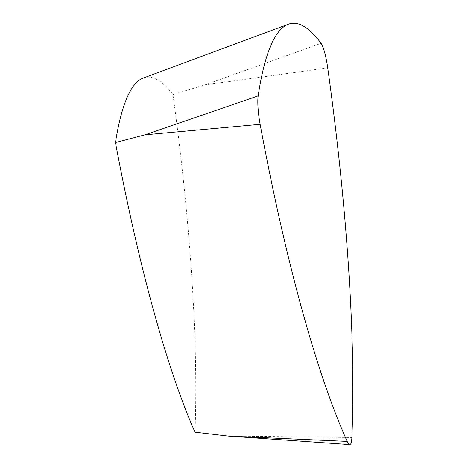 <?xml version="1.0" encoding="UTF-8"?>
<svg xmlns="http://www.w3.org/2000/svg" width="468" height="468" viewBox="0 0 468 468"><rect width="100%" height="100%" fill="white"/><g stroke="black" fill="none" stroke-linecap="round" stroke-linejoin="round"><path stroke-width="0.35" stroke-dasharray="2.34 1.75" d="M143.325 78.016A483.848 82.356 -98.2 0 1 172.932 94.53A483.848 82.356 -98.2 0 1 194.992 432.198M172.932 94.53L204.773 84.913L327.717 67.872M227.717 436.059L351.877 437.498M204.773 84.913L321.089 43.319"/><path stroke-width="0.7" d="M327.717 67.872A516.508 87.914 -98.2 0 1 351.877 437.498A25.828 4.393 -98.2 0 1 349.742 444.6A25.828 4.393 -98.2 0 1 347.197 441.406A516.508 87.914 -98.2 0 1 260.132 124.324A25.828 4.393 -98.2 0 1 258.178 95.864A516.508 87.914 -98.2 0 1 288.364 24.201A516.508 87.914 -98.2 0 1 321.089 43.319A25.828 4.393 -98.2 0 1 327.717 67.872M260.132 124.324L145.004 134.831L115.45 142.547A483.848 82.356 -98.2 0 0 194.992 432.198L227.717 436.059L347.197 441.406M115.45 142.547A483.848 82.356 -98.2 0 1 143.325 78.016L288.364 24.201M145.004 134.831L258.178 95.864M227.717 436.059L349.742 444.6"/></g></svg>
